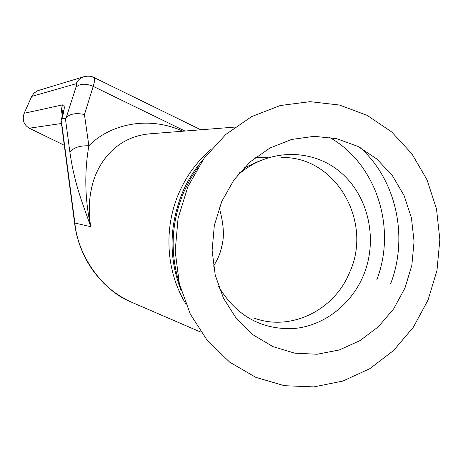 <?xml version="1.0" encoding="UTF-8"?>
<svg xmlns="http://www.w3.org/2000/svg" width="463" height="463" viewBox="0 0 463 463"><rect width="100%" height="100%" fill="white"/><g stroke="black" fill="none" stroke-linecap="round" stroke-linejoin="round"><path stroke-width="0.69" d="M213.472 266.196C217.847 259.205 220.625 252.538 221.794 246.189C224.538 236.495 223.693 223.681 219.254 207.748M428.043 300.053L413.418 327.115L393.741 350.364L369.85 368.664L342.805 381.084L313.856 386.9L284.375 385.696L255.836 377.362L229.735 362.176L207.488 340.78L190.357 314.203L179.366 283.807L175.182 251.212L178.081 218.212L187.926 186.624L204.148 158.196L225.799 134.449L251.641 116.612L280.231 105.535L310.025 101.663L339.472 105.037L367.101 115.333L391.611 131.891L411.891 153.785L427.065 179.899L436.505 208.958L439.85 239.602L436.979 270.433L428.043 300.053M404.963 288.038L393.666 308.833L378.474 326.647L360.064 340.594L339.286 349.976L317.114 354.253L294.613 353.142L272.91 346.602L253.134 334.871L236.344 318.475L223.461 298.213L215.22 275.109L212.118 250.396L214.334 225.383L221.765 201.44L233.994 179.841L250.333 161.737L269.877 148.056L291.557 139.461L314.221 136.319L336.705 138.697L357.876 146.383L376.72 158.913L392.369 175.604L404.112 195.594L411.445 217.917L414.061 241.495L411.862 265.235L404.963 288.038M74.815 224.891L74.879 223.044C77.581 255.449 102.711 290.868 131.081 302.003L200.977 332.191M149.462 133.859L149.427 133.859C114.008 137.227 97.022 165.297 92.235 185.333C88.908 198.228 88.404 212.013 90.719 226.679C82.819 203.622 74.693 185.35 69.925 152.443C72.98 147.807 79.289 145.585 88.855 145.776C84.254 172.63 84.874 199.594 90.719 226.679L74.879 223.044L61.961 125.323L61.776 126.196L60.983 121.237L61.128 119.981L61.961 125.323M64.299 145.289L29.291 128.216C23.729 124.79 22.021 119.813 24.163 113.279L62.684 104.869C65.057 104.661 64.762 109.32 61.799 118.841L65.352 118.25L66.267 117.469L75.944 87.31C76.713 84.822 76.765 83.629 76.094 83.734L31.715 96.402L24.163 113.279M149.427 133.859L234.978 127.082M31.715 96.402L33.932 93.15L37.659 90.731L84.017 76.673C80.388 77.853 77.743 80.203 76.094 83.734M61.799 118.841L61.128 119.981M185.003 131.041L93.213 86.355L84.451 114.552C76.314 112.74 70.254 113.713 66.267 117.469M61.938 127.423L74.676 223.814C76.221 235.997 80.012 247.844 86.049 259.367C89.567 265.571 92.583 271.272 103.724 283.211C111.49 290.712 120.091 296.742 129.513 301.303M61.301 123.019L60.983 121.237M243.706 168.127L258.91 161.205M281.029 157.565C335.2 155.47 373.253 221.273 349.687 272.273C334.541 310.048 291.129 331.693 254.418 318.203M179.112 282.731C169.788 252.109 171.379 221.823 183.869 191.873L190.409 178.897L198.32 166.836M360.058 147.523C396.305 179.777 408.713 236.923 390.627 283.819M185.559 303.398C166.072 271.405 163.433 228.091 179.1 192.643C186.641 175.523 197.307 161.101 211.093 149.358M329.338 137.303C376.234 163.346 396.97 227.721 376.818 279.756M236.923 175.952C265.988 148.872 310.517 147.535 339.46 171.379C368.56 195.056 378.526 239.77 363.305 275.786C351.058 304.845 323.741 325.894 293.849 328.551C261.421 329.916 236.338 315.922 218.588 286.562M61.382 123.505L29.291 128.216M62.684 104.869C61.226 108.307 61.174 111.791 62.522 115.316M84.451 114.552L88.855 145.776C108.122 125.849 145.961 114.54 182.897 131.208M84.017 76.673C90.638 75.226 93.902 77.524 93.74 77.402C95.089 77.709 94.915 80.689 93.213 86.355C85.591 83.23 79.833 83.548 75.944 87.31M69.925 152.443L65.352 118.25M255.101 157.761L268.106 157.663M181.299 291.03C168.63 258.84 169.001 226.025 182.41 192.585C187.712 180.286 194.599 169.319 203.078 159.689M200.82 129.79L94.215 77.634M62.98 114.876C62.464 112.144 62.482 110.593 63.032 110.211C62.87 111.213 64.49 107.752 61.446 119.124M239.446 172.867L251.947 164.811"/></g></svg>
